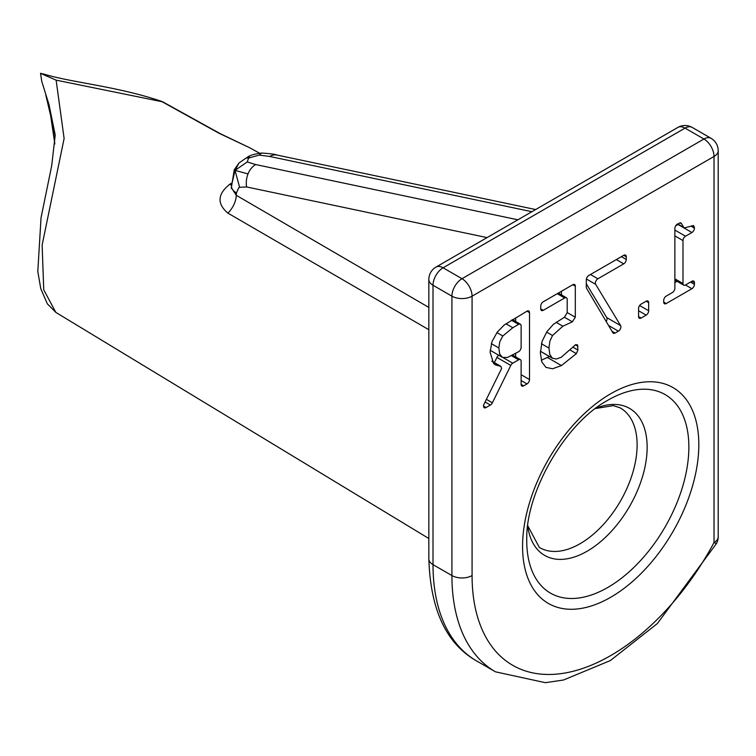 <?xml version="1.0" encoding="UTF-8"?>
<svg xmlns="http://www.w3.org/2000/svg" width="756" height="756" viewBox="0 0 756 756"><rect width="100%" height="100%" fill="white"/><g stroke="black" fill="none" stroke-linecap="round" stroke-linejoin="round"><path stroke-width="1.13" d="M249.943 157.286A10.688 6.171 60 0 0 246.891 157.673L246.891 157.673C248.79 155.632 253.704 154.092 261.633 153.043L259.195 155.084L248.582 158.07A10.688 6.171 -120 0 0 245.53 158.458L245.53 158.458A10.688 6.171 -120 0 0 245.511 158.467L239.009 163.003L234.256 169.798L235.021 170.365L231.402 185.957A17.823 9.705 2.7 0 0 236.411 192.95L236.307 195.313L428.841 307.437M531.893 211.708L269.646 156.454A17.823 12.918 -78.1 0 1 277.131 155.084L277.131 155.084C275.524 154.3 270.355 153.61 261.623 153.043M269.646 156.454L259.195 155.084M487.044 237.601L246.645 186.949A17.823 12.918 -78.1 0 1 248.025 173.918L235.021 170.365L239.614 187.299L238.716 187.819L236.411 192.95M246.645 186.949L239.614 187.299M238.981 163.022L235.021 170.365L247.24 161.945L255.632 164.543L517.879 219.798M248.025 173.918A17.823 12.918 -78.1 0 1 255.632 164.543M248.582 158.07L247.24 161.945M663.692 302.088L666.216 303.543A3.563 2.06 -60 0 1 664.429 303.723A3.563 2.06 -60 0 1 663.692 302.088L663.692 300.482A3.563 2.06 -60 0 1 666.216 296.116L672.349 292.572A3.563 2.06 120 0 0 674.872 288.206L674.872 228.463A3.563 2.06 -60 0 1 677.395 224.097L680.617 222.718L681.695 223.908L679.767 222.793M666.216 303.543L691.91 288.707L685.475 284.993M690.511 282.082L694.433 284.341A3.563 2.06 -60 0 1 691.91 288.707M694.433 284.341L694.433 282.735L691.91 281.279A3.563 2.06 -60 0 1 693.687 281.1A3.563 2.06 -60 0 1 694.433 282.735M691.91 281.279L685.512 284.974A3.563 2.06 120 0 1 683.726 285.154A3.563 2.06 120 0 1 682.989 283.519L682.989 240.578L674.872 235.891M674.872 230.07L685.512 236.212A3.563 2.06 120 0 0 682.989 240.578M685.512 236.212L691.91 232.517L678.047 224.523A3.563 2.06 -60 0 0 678.359 224.315M691.031 226.195L694.433 228.151A3.563 2.06 -60 0 1 691.91 232.517M694.433 228.151L693.545 225.524L684.879 227.792L683.726 227.424L681.695 223.908M558.306 293.082L566.452 297.788A3.563 2.06 120 0 1 567.189 299.423L567.189 312.7L564.515 317.151L553.279 324.437L546.871 331.761L542.071 341.372L540.379 353.08L541.835 361.963L545.945 367.378L552.56 368.777L561.415 365.583L576.355 353.638L577.915 350.056L577.499 344.887L575.694 344.641L561.264 357.238L556.312 359.034L552.173 358.06L549.782 354.375L548.96 348.072L549.877 341.173L552.532 335.513L562.851 326.195L572.358 321.82L575.307 317.246L575.307 286.184L572.783 284.728A3.563 2.06 -60 0 1 574.569 284.549A3.563 2.06 -60 0 1 575.307 286.184M572.783 284.728L543.262 301.776A3.563 2.06 -60 0 0 540.738 306.142L540.738 308.873L543.262 310.319A3.563 2.06 -60 0 1 541.476 310.499A3.563 2.06 -60 0 1 540.738 308.873M543.262 310.319L564.666 297.968L557.267 293.687M566.452 297.788A3.563 2.06 120 0 0 564.666 297.968M590.483 274.513L597.883 278.784A3.563 2.06 120 0 0 595.643 284.332L586.382 278.983M597.883 278.784L623.747 263.853L616.338 259.582M621.385 256.671L626.261 259.488A3.563 2.06 -60 0 1 623.747 263.853M626.261 259.488L626.261 256.766L623.747 255.311A3.563 2.06 -60 0 1 625.524 255.131A3.563 2.06 -60 0 1 626.261 256.766M623.747 255.311L588.801 275.477A3.563 2.06 -60 0 0 586.287 279.843L586.287 287.148A3.563 2.06 -60 0 0 586.562 288.31L612.851 332.763A3.563 2.06 -60 0 0 613.314 333.235A3.563 2.06 -60 0 0 615.1 333.056L618.389 331.156L608.533 325.458M606.18 321.489A3.563 2.06 -60 0 0 606.766 317.605L620.629 325.609A3.563 2.06 -60 0 1 618.389 331.156M620.629 325.609L595.643 284.332M639.623 305.528L648.676 310.754L648.676 302.665L646.163 301.209L641.088 304.129A3.563 2.06 -60 0 0 638.574 308.495L638.574 316.594L641.088 318.049L646.163 315.12L638.574 310.744M648.676 310.754A3.563 2.06 -60 0 1 646.163 315.12M646.163 301.209A3.563 2.06 -60 0 1 647.939 301.03A3.563 2.06 -60 0 1 648.676 302.665M641.088 318.049A3.563 2.06 -60 0 1 639.311 318.229A3.563 2.06 -60 0 1 638.574 316.594M521.13 374.721L529.512 379.559L529.512 312.625L526.989 311.17L504.205 325.004L497.24 332.177L492.005 341.542L490.086 352.22L493.611 363.541L495.388 364.883L500.907 366.367L501.606 368.541L484.114 403.931A3.563 2.06 -60 0 0 484.275 407.73A3.563 2.06 -60 0 0 486.061 407.55L490.408 405.046L485.087 401.975M486.41 399.357L492.383 402.806A3.563 2.06 -60 0 1 490.408 405.046M492.383 402.806L510.782 365.431L496.919 357.427A3.563 2.06 120 0 1 498.79 355.254M503.241 357.711L512.748 363.192A3.563 2.06 120 0 0 510.782 365.431M512.748 363.192L518.616 359.809L511.557 355.736M521.13 384.398L523.653 385.853A3.563 2.06 -60 0 1 521.876 386.023A3.563 2.06 -60 0 1 521.13 384.398L521.13 361.264A3.563 2.06 120 0 0 520.393 359.639A3.563 2.06 120 0 0 518.616 359.809M523.653 385.853L526.989 383.925L521.13 380.542M529.512 379.559A3.563 2.06 -60 0 1 526.989 383.925M526.989 311.17A3.563 2.06 -60 0 1 528.765 310.99A3.563 2.06 -60 0 1 529.512 312.625M472.075 575.552A196.031 113.183 120 0 0 561.245 673.596A196.031 113.183 120 0 0 714.023 542.553L714.023 156.483L472.075 296.172L472.075 575.552A14.26 8.231 180 0 1 451.918 575.552L451.918 296.172A14.26 8.231 0 0 0 472.075 296.172A14.26 8.231 -120 0 0 461.992 278.709L703.94 139.019A14.26 8.231 60 0 1 714.023 156.483A14.26 8.231 -0 0 0 718.2 150.661L718.2 536.732A14.26 8.231 180 0 1 714.023 542.553A14.26 0.652 28.2 0 0 716.518 543.46A14.26 14.26 0 0 0 718.2 536.732M711.075 138.32L692.165 127.405A14.26 8.231 120 0 0 685.04 128.114L703.94 139.019A14.26 8.231 -60 0 1 711.075 138.32A14.26 14.26 0 0 1 718.2 150.661M476.563 660.905L495.463 671.819A210.291 121.414 -60 0 1 451.918 575.552L433.008 564.637A210.291 121.414 120 0 0 476.563 660.905C446.333 643.8 430.419 609.771 428.841 558.816A14.26 8.231 0 0 0 433.008 564.637L433.008 285.258L451.918 296.172A14.26 8.231 -60 0 1 461.992 278.709L443.092 267.794A14.26 8.231 120 0 0 433.008 285.258A14.26 8.231 180 0 1 428.841 279.436A14.26 14.26 0 0 1 435.966 267.095A14.26 8.231 60 0 1 443.092 267.794L685.04 128.114A14.26 8.231 -120 0 0 677.915 127.405A14.26 14.26 0 0 1 692.165 127.405M515.649 356.889L515.649 353.449M515.649 321.461L515.649 317.718M491.296 343.611L498.818 347.949L499.688 354.054L502.39 357.323L507.267 357.541L518.616 351.729A3.563 2.06 120 0 0 521.13 347.373L521.13 325.836A3.563 2.06 120 0 0 520.393 324.201A3.563 2.06 120 0 0 518.616 324.381L511.377 320.204M498.818 347.949L499.792 341.759L502.806 335.985L512.814 327.726L518.616 324.381M561.443 294.897L561.443 291.277M541.268 360.3L549.366 356.482M606.766 317.605L586.287 283.765M674.872 282.536L677.036 281.289M675.656 225.893L678.047 224.523M540.417 351.266L552.173 358.06M546.635 332.101L552.532 335.513M496.928 332.593L502.806 335.985M494.377 362.596L496.919 357.427M231.327 187.668L236.307 195.313A17.823 10.593 120.2 0 1 227.877 213.116C216.849 203.704 217.473 194.103 229.739 184.303A121.82 70.336 -60 0 1 231.544 183.122M231.44 185.04A10.688 5.661 56.2 0 1 229.739 184.303M428.841 329.72L227.877 213.116M163.74 102.41A14.26 8.401 118.9 0 0 163.466 102.249A14.26 8.401 118.9 0 0 163.409 102.211L220.497 133.803A14.26 8.401 118.9 0 1 220.544 133.812L249.338 147.581L219.07 133.283L162.049 101.72L56.124 80.145L64.118 138.499L42.128 245.067L43.753 289.85L55.831 312.379M163.409 102.211A14.26 8.401 118.9 0 0 162.049 101.72A14.26 4.536 -69.9 0 0 161.472 101.332C116.925 86.203 72.878 82.848 43.924 74.126L40.512 73.313L41.778 81.478L48.998 104.593M55.859 312.398L47.316 303.78L40.786 288.716L37.8 271.47L41.032 217.822L51.673 165.866L55.216 134.984L48.998 104.583L54.829 143.734M40.503 73.332L56.124 80.145M163.476 102.249A14.26 14.26 0 0 0 161.472 101.332L161.472 101.332A14.26 4.536 -69.9 0 0 161.378 101.304M220.497 133.793A14.26 8.401 118.9 0 0 219.07 133.283M522.566 546.399A124.636 71.962 -60 0 1 654.753 381.95A124.636 71.962 -60 0 1 654.753 558.212A124.636 71.962 -60 0 1 522.566 546.399M526.743 540.653A114.638 66.188 120 0 0 608.278 587.176A114.638 66.188 120 0 0 688.858 445.945A114.638 66.188 120 0 0 606.359 401.096C565.214 423.889 525.921 491.948 526.752 538.981A114.638 66.188 120 0 0 526.743 540.653M595.539 408.429A84.88 49.008 -60 0 1 647.079 450.548A84.88 49.008 -60 0 1 589.935 549.517A84.88 49.008 -60 0 1 527.697 525.949M694.433 227.235L691.901 225.77M483.538 406.095L486.061 407.55M500.302 366.197L491.958 361.377M505.915 323.748L512.814 327.726M577.915 346.248L575.392 344.793M572.972 347.202L577.915 350.056M567.189 312.559L575.307 317.246M576.355 353.638L570.194 350.085M572.358 321.82L564.382 317.218M611.944 331.241L615.1 333.056M674.872 278.832L682.989 283.519M547.561 357.579L561.415 365.583M541.409 343.706L548.96 348.072M556.057 322.273L562.851 326.195M527.726 525.713L539.302 547.391A80.618 46.551 120 0 0 620.421 501.133A80.618 46.551 120 0 0 619.92 407.758L613.248 405.622L595.359 408.571M495.463 671.819L545.369 682.687L563.56 679.994L610.394 660.546L657.38 623.53L716.518 543.46M491.816 361.122L500.907 366.367M512.407 319.59L520.393 324.201M512.644 355.159L520.393 359.639M677.678 223.927L683.726 227.424M674.872 280.032L683.726 285.154M540.417 351.313L552.702 358.41M502.173 357.201L490.143 350.264M231.241 188.414L234.256 169.798M246.891 157.673L245.53 158.458M535.635 209.544L277.131 155.084M55.821 312.389L428.841 538.518M249.423 147.618L259.535 153.175M54.81 143.952L52.722 124.532L45.823 95.067M435.966 267.095L677.915 127.405M428.841 558.816L428.841 279.436"/></g></svg>
